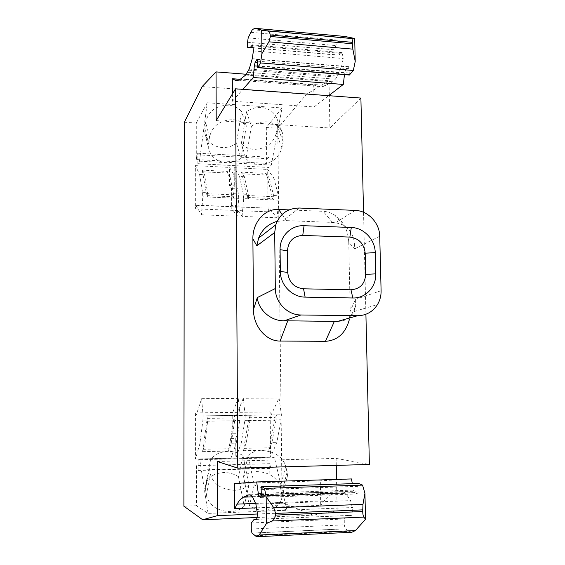 <?xml version="1.0" encoding="UTF-8"?>
<svg xmlns="http://www.w3.org/2000/svg" width="565" height="565" viewBox="0 0 565 565"><rect width="100%" height="100%" fill="white"/><g stroke="black" fill="none" stroke-linecap="round" stroke-linejoin="round"><path stroke-width="0.42" stroke-dasharray="2.83 2.12" d="M337.524 321.414C345.144 321.337 350.625 318.06 353.98 311.59L355.668 305.983L355.583 299.33L350.201 310.962L349.382 319.423L355.668 305.983M277.147 221.339L286.504 220.625L332.503 222.419L335.61 222.624L343.343 225.124C351.465 230.393 355.18 238.317 354.481 248.897L348.746 242.088C348.111 230.181 343.379 221.162 334.565 215.025C330.963 212.744 327.156 211.515 323.145 211.324L289.047 209.89M195.829 205.335L201.415 214.792L202.814 196.775L202.531 192.291L199.586 174.437L195.342 165.63L195.356 208.817L195.829 205.335L269.004 208.188L277.012 217.793L278.877 200.158L278.432 195.751L273.954 178.18L267.669 169.444L268.107 211.811L268.756 208.407M195.356 208.817L268.107 211.811M195.999 205.109L230.492 206.564L231.622 205.363L236.389 205.568L235.231 206.769L269.004 208.188M230.492 206.564L237.145 216.211L238.762 198.371L238.402 193.922L234.729 176.202L229.51 167.431L229.602 185.617L234.305 185.843L236.29 188.435L236.389 205.568M201.415 214.792L237.145 216.211M202.814 196.775L238.762 198.371M202.235 170.121L206.395 193.633L207.842 196.994L207.56 192.517L204.509 174.684L202.235 170.121L227.25 171.407L229.884 175.962L234.729 176.202M202.531 192.291L207.56 192.517M199.586 174.437L204.509 174.684M195.342 165.63L229.51 167.431M231.622 205.363L231.537 188.209L229.602 185.617M235.231 206.769L242.053 216.409L277.012 217.793M242.053 216.409L243.699 198.59L278.877 200.158M241.53 172.148L246.806 195.469L248.628 198.809L248.247 194.374L244.37 176.69L241.53 172.148L266.023 173.406L269.215 177.94L273.954 178.18M243.699 198.59L243.331 194.148L248.247 194.374M243.331 194.148L239.553 176.45L244.37 176.69M239.553 176.45L234.207 167.678L267.669 169.444M234.207 167.678L234.305 185.843M195.426 412.902L195.441 459.063L199.833 443.942L202.835 420.989L203.103 415.868L201.627 398.699L195.907 415.96L195.426 412.902L270.148 411.927L270.607 457.163L276.878 442.303L281.038 419.802L281.384 414.788L279.068 397.986L271.144 414.936L270.148 411.927M195.907 415.96L270.882 414.929M203.103 415.868L208.287 415.798L206.811 421.208L202.595 451.654L204.933 443.829L208.287 415.798L240.111 415.36L238.232 398.36L231.558 415.487L196.09 415.974M202.595 451.654L228.557 451.047L231.233 443.271L236.248 443.165L239.807 420.424L240.111 415.36M195.441 459.063L230.958 458.166L236.248 443.165M199.833 443.942L204.933 443.829M202.835 420.989L208.012 420.911M201.627 398.699L238.232 398.36M230.958 458.166L230.866 438.602L232.822 433.786L232.731 415.55L271.144 414.936M232.731 415.55L231.558 415.487M230.866 438.602L235.732 438.504L235.838 458.038L241.255 443.059L244.885 420.353L245.196 415.289L250.267 415.219L248.459 420.572L243.374 450.701L246.241 442.953L249.949 420.275L250.267 415.219L281.384 414.788M243.374 450.701L268.785 450.107L271.97 442.402L276.878 442.303M235.838 458.038L270.607 457.163M241.255 443.059L246.241 442.953M244.885 420.353L249.949 420.275M245.196 415.289L243.261 398.311L279.068 397.986M243.261 398.311L236.431 415.416M235.732 438.504L237.738 433.694L237.632 415.48M202.687 171.774L227.78 173.052L227.25 171.407M227.78 173.052L232.808 196.768L233.811 198.153L233.465 193.703L229.884 175.962M242.103 173.787L266.666 175.044L266.023 173.406M266.666 175.044L272.817 198.562L274.032 199.939L273.594 195.532L269.215 177.94M228.557 451.047L234.009 417.98L235.019 415.43L234.715 420.501L239.807 420.424M231.233 443.271L234.715 420.501M268.785 450.107L275.197 417.38L276.405 414.858L276.059 419.88L281.038 419.802M271.97 442.402L276.059 419.88M231.537 188.209L236.29 188.435M232.822 433.786L237.738 433.694M241.333 143.616L246.51 111.757C250.959 108.593 255.867 107.159 261.235 107.456C269.067 108.311 274.293 112.032 276.914 118.601L277.507 126.857L276.349 133.065C273.213 143.609 265.769 149.054 254.003 149.386C248.833 149.019 244.61 147.098 241.333 143.616L245.987 158.645L251.404 126.306L246.51 111.757M251.404 126.306C255.98 123.085 261.023 121.616 266.518 121.892C274.541 122.739 279.887 126.496 282.542 133.149L283.114 141.525L281.9 147.825C278.644 158.532 270.988 164.069 258.94 164.443C253.643 164.09 249.327 162.155 245.987 158.645M204.841 128.587L205.688 122.238C208.4 111.185 215.964 105.5 228.366 105.175C233.79 105.641 238.183 107.717 241.545 111.418L236.481 143.326C232.159 146.363 227.356 147.769 222.073 147.536C212.722 146.512 207.009 141.829 204.933 133.502L204.841 128.587L208.626 143.524L209.516 137.076C212.334 125.854 220.103 120.055 232.829 119.688C238.395 120.14 242.886 122.238 246.319 125.981L241.008 158.37L236.481 143.326M246.319 125.981L241.545 111.418M241.008 158.37C236.573 161.463 231.643 162.897 226.233 162.678C216.656 161.675 210.816 156.95 208.704 148.51L208.626 143.524M238.472 476.705L244.186 506.148C240.69 509.496 236.078 511.332 230.351 511.643C217.235 511.043 209.234 505.604 206.338 495.343L205.264 487.327C206.303 478.442 212.334 473.519 223.373 472.552C228.882 472.453 233.917 473.837 238.472 476.705L242.964 455.545L248.953 484.925L244.186 506.148M248.953 484.925C245.408 488.252 240.704 490.06 234.863 490.342C221.473 489.678 213.28 484.219 210.279 473.957L209.149 465.963C210.173 457.12 216.303 452.24 227.547 451.336C233.168 451.266 238.31 452.671 242.964 455.545M280.402 486.981L282.119 496.416C281.073 504.609 275.381 509.227 265.027 510.266C259.363 510.414 254.158 508.973 249.412 505.943L243.543 476.549C246.919 473.456 251.305 471.796 256.701 471.584C268.982 472.128 276.878 477.263 280.402 486.981L285.777 465.991L287.585 475.412C286.575 483.576 280.791 488.153 270.232 489.142C264.462 489.262 259.144 487.793 254.285 484.749L248.141 455.418L243.543 476.549M254.285 484.749L249.412 505.943M248.141 455.418C251.566 452.353 256.023 450.729 261.524 450.538C274.046 451.145 282.126 456.294 285.777 465.991M184.345 122.252L196.281 123.015L196.295 159.556L266.687 163.377L267.549 158.694L268.912 157.204L269.018 167.473L271.327 165.051L282.02 107.964L266.327 127.499L266.687 163.377M266.327 127.499L277.747 128.227L282.112 502.525L313.102 515.188L337.114 510.774L336.528 479.41M196.436 465.673L196.458 505.753L208.075 513.401L199.756 459.691L198.082 459.105L198.089 470.461L197.093 470.045L196.436 465.673L269.717 463.695L270.112 502.977L282.112 502.525M183.893 506.226L196.458 505.753M273.594 195.532L278.432 195.751M233.465 193.703L238.402 193.922M365.908 314.267L363.542 212.292M348.746 242.088L350.201 310.962M217.292 461.485L336.133 458.392L369.383 464.458M256.87 507.822L320.729 505.343L320.32 480.843L234.517 483.605M336.26 465.383L336.133 458.392M257.343 514.009L337.114 510.774M257.061 517.512L313.102 515.188M270.112 502.977L286.964 510.259L208.075 513.401M286.964 510.259L274.463 457.791L272.026 457.233L272.146 468.371L270.706 467.968L269.717 463.695M199.756 459.691L274.463 457.791M196.295 159.556L196.924 154.768L197.87 153.228L197.877 163.688L199.494 161.173L207.27 102.766L196.281 123.015M207.27 102.766L282.02 107.964M199.494 161.173L271.327 165.051M197.877 163.688L269.018 167.473M197.87 153.228L268.912 157.204M196.924 154.768L267.549 158.694M197.093 470.045L270.706 467.968M198.089 470.461L272.146 468.371M198.082 459.105L272.026 457.233M329.296 95.224L329.021 80.71L306.498 94.284L277.747 128.227M360.894 98.063L329.911 128.001L329.303 95.732M202.143 86.586L306.498 94.284M246.425 74.269L329.021 80.71M232.399 93.981L232.434 101.206L314.076 106.955L313.709 84.941L240.189 79.319M216.204 120.613L329.911 128.001M232.434 101.206L242.865 89.348M257.442 61.168L348.986 68.648L349.375 75.025M348.986 68.648L348.541 66.663L348.04 66.84L345.646 69.947L344.481 74.629M314.076 106.955L328.703 95.683M238.416 80.23L317.071 86.226L313.709 84.941M317.071 86.226C319.734 87.25 322.573 86.982 325.595 85.421L332.559 81.763L335.349 79.192L337.489 76.077L341.663 66.063L343.223 58.534L342.206 52.637L338.816 55.031L335.123 54.925L334.918 49.656L335.758 45.574L339.48 40.27L341.521 37.763L344.954 36.464M253.41 47.961L335.123 54.925M250.86 32.346L339.48 40.27M252.322 29.719L341.521 37.763M351.487 478.936L320.32 480.843M261.277 493.302L353.422 490.081L352.313 483.661M353.422 490.081L354.446 492.595L357.221 493.93C357.807 494.008 358.111 493.16 358.132 491.388L357.836 486.013C357.857 484.24 358.161 483.393 358.747 483.449M256.517 536.729L257.252 536.693M254.921 535.74L349.495 531.354L351.748 532.287M251.291 522.971L344.283 518.988L344.29 525.062L345.279 528.798L349.495 531.354M256.439 519.397L350.335 515.457L348.139 515.471L344.283 518.988M350.335 515.457C351.826 516.092 352.624 514.101 352.715 509.482L350.618 500.618L345.399 492.885L343.478 491.917L340.476 491.635L333.089 493.958C329.882 494.989 326.916 497.292 324.183 500.851L320.729 505.343M381.1 290.7L355.583 299.33M286.504 220.625L282.133 214.453M299.386 208.026L283.065 220.576M355.208 210.406L335.61 222.624M379.722 236.234L354.481 248.897M206.395 193.633L232.123 194.805M206.981 195.61L232.808 196.768M246.806 195.469L271.984 196.613M247.548 197.432L272.817 198.562M203.054 449.295L229.086 448.702M206.811 421.208L233.324 420.798M207.404 418.361L234.009 417.98M243.946 448.363L269.413 447.784M248.459 420.572L274.392 420.176M249.179 417.754L275.197 417.38M281.9 147.825L276.349 133.065M283.114 141.525L277.507 126.857M209.516 137.076L205.688 122.238M209.325 468.117L205.427 489.481M210.279 473.957L206.338 495.343M287.197 471.704L281.758 492.701M240.725 78.923L325.595 85.421M245.683 75.004L332.559 81.763M247.682 72.306L335.349 79.192M248.798 70.18L336.902 77.151M249.222 69.071L337.489 76.077M252.251 58.704L341.663 66.063M253.403 50.949L343.223 58.534M253.127 45.843L340.843 53.364M253.395 47.742L338.816 55.031M247.562 42.269L334.918 49.84M248.183 37.883L335.758 45.574M257.365 65.646L348.916 73.019M257.266 59.374L348.04 66.84M257.414 62.772L345.646 69.947M257.365 66.119L344.664 73.139M261.27 496.021L354.594 492.694M260.868 497.405L357.221 493.93M261.32 494.488L358.125 491.07M261.15 489.615L357.843 486.331M251.99 533.113L345.349 528.854M251.256 528.995L344.29 524.857M254.052 519.419L255.549 519.355M256.489 519.32L348.139 515.471M257.273 511.325L352.588 507.532M255.91 504.206L350.618 500.618M252.555 496.727L345.837 493.386M252.089 496.056L345.18 492.744M250.888 495.194L343.478 491.917M250.189 494.82L340.476 491.635M252.604 496.84L333.089 493.958M255.564 503.436L324.183 500.851M332.503 222.419L323.145 211.324M353.98 311.59L377.519 304.514M205.264 487.327L209.149 465.963M282.119 496.416L287.585 475.412M342.206 52.637L252.717 44.939M348.541 66.663L257.132 59.141M354.446 492.595L261.284 495.922M345.279 528.798L251.934 533.056M345.399 492.885L252.244 496.204M334.565 215.025L343.343 225.124M204.933 133.502L208.704 148.51M276.914 118.601L282.542 133.149"/><path stroke-width="0.85" d="M275.325 288.538L257.322 297.571C258.283 309.507 270.43 321.104 284.294 320.786L337.524 321.414L357.532 315.729L300.933 314.973C287.493 315.108 275.183 302.452 275.325 288.538L274.703 232.49L275.798 224.792C279.901 213.775 287.762 208.188 299.386 208.026L355.208 210.406C368.048 210.689 379.645 222.949 379.722 236.234L381.1 290.7C381.191 295.714 379.998 300.319 377.519 304.514C372.815 311.824 366.155 315.56 357.532 315.729M349.382 319.423C345.639 333.18 337.658 340.483 325.447 341.324L280.127 341.041C266.108 341.331 253.297 326.238 253.466 309.542L252.894 238.854C252.477 222.455 264.837 208.513 278.594 209.453L289.047 209.89M274.703 232.49L256.87 245.782L258.579 238.133C262.012 229.531 268.198 223.931 277.147 221.339M375.224 252.626L375.753 273.87C376.339 286.935 365.506 298.475 352.828 297.988L305.114 297.112C292.119 297.176 280.212 284.901 280.339 271.468L280.085 249.673C279.661 236.297 291.173 224.927 304.041 225.703L351.31 227.49C363.846 227.709 375.16 239.645 375.224 252.626L365.195 253.184L365.682 274.357C365.011 283.863 360.11 289.005 350.971 289.781L303.553 288.807C294.09 287.634 288.814 282.175 287.733 272.422L287.458 250.789C288.291 241.163 293.39 236.043 302.755 235.428L349.848 237.081C358.966 238.338 364.079 243.706 365.195 253.184M235.541 88.804L216.204 120.613L216.049 71.896L202.143 86.586L184.345 122.252L183.893 506.226L202.694 519.765L217.461 515.619L217.292 461.485L237.773 468.138L235.541 88.804L360.894 98.063L363.542 212.292M237.773 468.138L369.383 464.458L365.908 314.267M355.223 61.479L354.707 38.484L352.998 38.653L352.299 42.326L352.857 49.141L355.223 61.479L353.33 70.477L260.522 62.927L261.927 53.654L268.898 41.817L270.31 36.873L270.204 35.009C270.006 32.897 269.11 31.541 267.513 30.948L261.701 30.086L261.927 53.654M261.284 495.922L258.685 496.014L256.665 481.952L234.517 483.605L234.659 508.684L256.87 507.822M336.528 479.41L336.26 465.383M217.461 515.619L257.343 514.009M202.694 519.765L257.061 517.512M364.941 493.266L362.97 504.354L362.702 511.523C362.829 514.291 363.217 516.156 363.86 517.102L365.527 519.277L364.941 493.266L362.546 485.095L358.747 483.449L261.807 486.663C261.39 486.599 261.171 487.475 261.143 489.283L261.327 494.813C261.291 496.635 261.072 497.497 260.656 497.412L258.791 496.112L261.27 496.021M234.659 508.684L237.131 504.128C239.094 500.512 241.213 498.196 243.494 497.165L248.748 494.876L250.888 495.194L252.244 496.204L255.91 504.206L257.35 513.331C257.252 518.07 256.68 520.104 255.62 519.433L254.052 519.419L251.291 522.971L251.256 529.207L251.934 533.056L256.517 536.729L259.137 535.013L266.426 523.564L271.899 521.022C274.004 519.927 275.155 517.957 275.367 515.103L275.438 512.956L273.82 507.829L266.164 496.819L264.505 488.393L362.546 485.095M329.303 95.732L329.296 95.224M216.049 71.896L246.425 74.269M232.399 93.981L232.314 78.719L240.189 79.319M261.701 30.086L254.773 28.292L252.322 29.719L250.86 32.346L248.183 37.883L247.562 42.085L247.675 47.474L250.295 47.481L251.743 45.723L253.127 45.843M232.314 78.719L234.687 79.948C236.558 80.936 238.578 80.59 240.725 78.923L245.683 75.004L249.222 69.071L252.251 58.704L253.403 50.949L252.717 44.939L251.743 45.723M242.865 89.348L253.29 77.49L254.335 65.872L257.365 66.119M260.522 62.927L257.675 67.687L257.132 59.141L255.055 62.581L254.335 65.872M257.873 67.701L349.375 75.025L353.33 70.477M328.703 95.683L343.287 84.446L344.481 74.629M354.707 38.484L344.954 36.464L254.773 28.292M247.675 47.474L253.41 47.961M253.29 77.49L343.287 84.446M256.665 481.952L351.487 478.936L352.313 483.661M264.505 488.393L261.807 486.663M257.252 536.693L351.748 532.287L355.406 530.563L365.527 519.277M266.164 496.819L266.426 523.564M257.322 297.571L253.466 309.542M287.776 320.786L280.127 341.041M334.374 321.337L325.447 341.324M256.87 245.782L252.894 238.854M282.133 214.453L278.594 209.453M349.848 237.081L351.31 227.49M302.755 235.428L304.041 225.703M287.458 250.789L280.085 249.673M287.733 272.422L280.339 271.468M303.553 288.807L305.114 297.112M350.971 289.781L352.828 297.988M365.682 274.357L375.753 273.87M268.898 41.817L352.857 49.141M273.82 507.829L362.97 504.354M234.687 79.948L238.416 80.23M250.295 47.481L253.395 47.742M266.849 30.793L353.196 38.582M270.204 35.009L352.299 42.326M270.296 36.471L352.306 43.752M258.028 67.503L349.869 74.855M256.778 59.339L257.266 59.374M255.055 62.581L257.414 62.772M257.972 493.415L261.277 493.302M275.43 513.408L362.638 509.87M275.367 515.103L362.702 511.523M271.899 521.022L363.86 517.102M259.137 535.013L355.406 530.563M255.549 519.355L256.489 519.32M255.62 519.433L256.439 519.397M248.748 494.876L250.189 494.82M243.494 497.165L252.604 496.84M237.131 504.128L255.564 503.436M300.933 314.973L284.294 320.786M258.579 238.133L275.798 224.792M352.998 38.653L267.513 30.948"/></g></svg>
